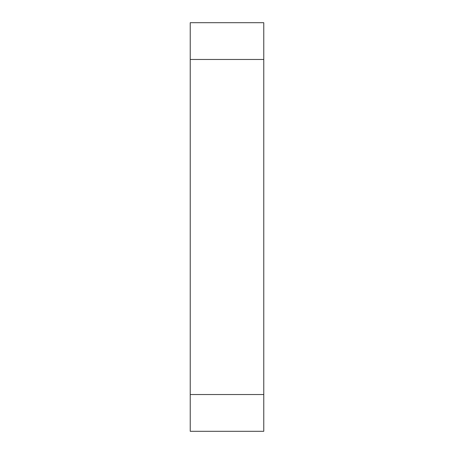 <?xml version="1.0" encoding="UTF-8"?>
<svg xmlns="http://www.w3.org/2000/svg" width="454" height="454" viewBox="0 0 454 454"><rect width="100%" height="100%" fill="white"/><g stroke="black" fill="none" stroke-linecap="round" stroke-linejoin="round"><path stroke-width="0.68" d="M263.768 59.468L190.232 59.468L190.232 22.7L263.768 22.7L263.768 431.3L190.232 431.3L190.232 394.532L263.768 394.532M190.232 59.468L190.232 394.532"/></g></svg>
